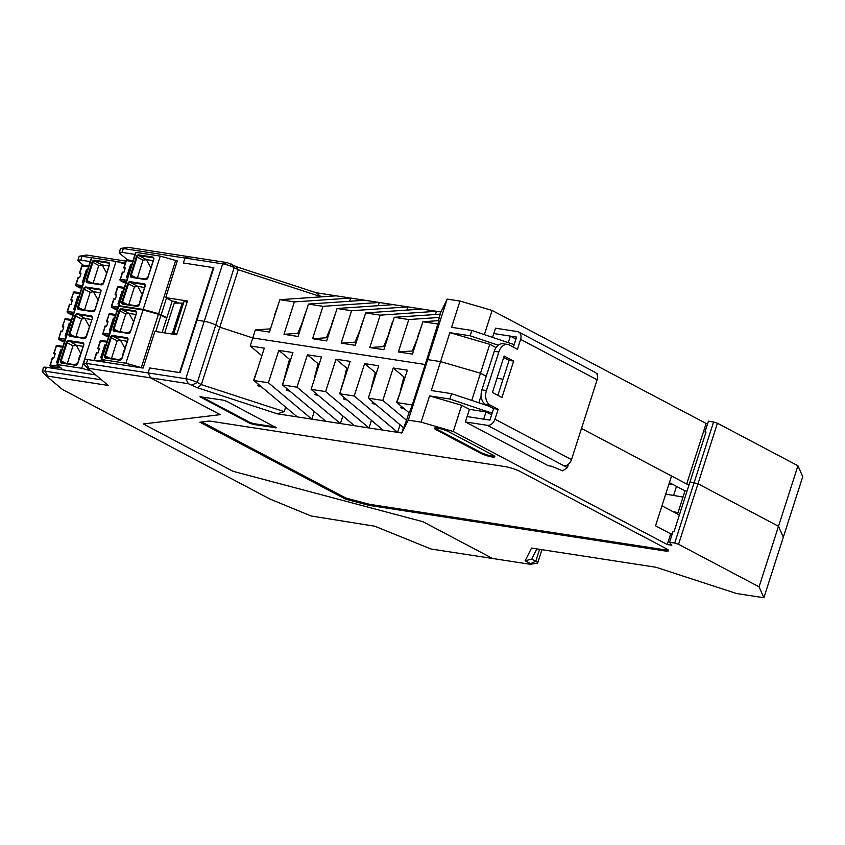 <?xml version="1.0" encoding="UTF-8"?>
<svg xmlns="http://www.w3.org/2000/svg" width="845" height="845" viewBox="0 0 845 845"><rect width="100%" height="100%" fill="white"/><g stroke="black" fill="none" stroke-linecap="round" stroke-linejoin="round"><path stroke-width="1.27" d="M490.068 405.008L485.505 404.301A11.418 7.742 98.8 0 1 481.893 389.862L486.456 390.57A11.418 7.742 98.8 0 0 490.068 405.008L498.17 409.286L494.99 419.194L571.495 459.606L597.13 379.785A7.415 5.313 117.8 0 0 595.197 372.391L518.693 331.99A7.415 5.313 117.8 0 1 520.615 339.373L597.13 379.785M481.893 389.862L494.272 351.288A11.418 7.742 98.8 0 1 503.071 343.735L507.623 344.433A11.418 7.742 98.8 0 1 509.324 345.003L517.436 349.291L520.615 339.373M507.623 344.433A11.418 7.742 98.8 0 0 498.835 351.995L486.456 390.57M513.654 361.068L501.962 397.499L492.434 392.471L504.138 356.041L513.654 361.068L509.091 360.371L497.863 395.344M571.495 459.606A7.415 5.313 117.8 0 1 563.869 465.732L567.396 467.602L568.505 464.148M513.348 347.126L516.57 337.07L493.776 333.553L510.359 336.109L515.936 339.056M492.55 337.366L495.497 328.198L517.467 331.578A7.415 5.313 117.8 0 1 518.693 331.99M485.505 404.301L493.617 408.579L489.91 420.102L467.116 416.585L465.394 421.94L487.364 425.331L563.869 465.732M503.662 357.509L509.091 360.371M567.396 467.602L562.633 470.823L551.563 466.218L548.247 465.701L465.394 421.94M494.99 419.194A7.415 5.313 117.8 0 1 487.364 425.331M596.232 373.184L597.499 373.849L597.193 374.789M498.17 409.286L493.617 408.579M282.589 384.665L289.497 359.326L278.808 350.379L292.909 352.555L282.505 384.95L297.007 387.19L307.411 354.794L321.512 356.96L311.108 389.355L325.61 391.594L336.014 359.199L350.115 361.375L339.711 393.77L383.112 430.126L401.776 432.999L408.283 420.155L421.127 422.141L453.258 431.51L667.265 544.539L670.698 533.818L655.54 525.812L671.532 475.999L581.508 428.447L686.7 484.005L706.135 423.472L492.128 310.442L459.997 301.074L447.153 299.088L439.918 314.192M261.865 355.734L250.204 345.975L264.295 348.14L253.901 380.535L268.404 382.774L311.816 419.141L325.906 421.306L282.505 384.95M289.55 362.991L288.578 362.843M261.559 386.957L257.778 385.721L258.274 384.2M670.698 533.818L672.187 534.051M667.265 544.539L671.817 545.236L669.557 542.247L673 531.537L674.014 531.695L690.006 481.872L697.991 483.762L690.006 481.872L706.008 432.059L704.984 431.901L708.427 421.18L713.592 421.982L674.722 543.05L678.556 544.296L759.074 586.821L763.88 597.732L783.315 537.198L778.509 526.287L697.991 483.762L678.556 544.296M325.906 421.306L340.419 423.546L297.007 387.19M669.557 542.247L674.722 543.05M678.049 512.535L673.243 511.795L678.049 512.535M661.952 505.838L679.369 515.028M372.011 386.661L368.399 397.889M314.255 411.547L311.816 419.141L277.35 413.828L197.677 387.844L188.329 383.683L88.968 368.367L88.165 368.673L108.276 385.457L47.647 376.109L46.771 376.342L62.445 389.45L269.851 498.994L311.118 515.989L374.81 526.224L430.961 548.996L492.593 558.492L422.965 521.714L232.893 471.256L143.344 423.958L220.239 414.652L143.344 423.958L232.893 471.256L422.965 521.714L492.593 558.492L530.322 564.302L537.209 563.182A8.566 1.436 17.8 0 0 537.705 562.897A8.566 1.436 17.8 0 0 535.772 561.238L530.628 563.699L531.114 564.344M539.596 549.324L535.772 561.238L531.716 559.105L525.115 560.784L530.628 563.699M525.115 560.784L531.547 548.078L651.822 566.615L655.973 567.259L736.523 593.517L763.88 597.732M342.859 415.951L340.419 423.546L383.112 430.126M250.204 345.975L252.782 337.937L219.795 327.184L215.75 325.04A8.566 1.436 -162.2 0 0 204.237 321.29L196.98 320.171L180.133 372.666L149.66 367.976L148.076 372.92L150.611 377.873L220.239 414.652L150.611 377.873L148.076 372.92L185.794 378.729A8.566 1.436 17.8 0 1 197.308 382.479L201.353 384.623L284.205 411.631L277.35 413.828M436.411 429.904L480.488 453.173A8.566 1.436 -162.2 0 0 491.991 456.934A8.566 1.436 -162.2 0 0 494.853 456.754A8.566 1.436 -162.2 0 0 492.92 455.096L448.853 431.816A8.566 1.436 -162.2 0 0 437.34 428.066A8.566 1.436 -162.2 0 0 434.478 428.246A8.566 1.436 -162.2 0 0 436.411 429.904L436.675 429.102L480.742 452.371A8.566 1.436 -162.2 0 0 492.244 456.12A8.566 1.436 -162.2 0 0 494.621 456.237M664.688 550.929A11.418 1.912 17.8 0 0 668.511 550.697A11.418 1.912 17.8 0 0 665.934 548.489L520.319 471.584A11.418 1.912 17.8 0 0 504.983 466.577L209.412 421.021L199.885 422.194L345.489 499.099L369.128 505.373L664.688 550.929L665.036 549.863L369.466 504.307L345.837 498.022L201.807 421.951M222.922 400.097L199.99 396.77L249.645 423.197L253.479 424.454L276.41 427.781L226.756 401.343L222.922 400.097M372.687 401.84L372.191 403.361L375.972 404.586M453.258 431.51L461.676 405.262L429.556 395.893L421.127 422.141M297.303 416.902L253.901 380.535M687.027 491.177L685.01 490.861L669.409 482.622M677.553 514.077L685.01 490.861M343.408 382.257L346.703 368.145L336.014 359.199M531.716 559.105L536.881 548.901M759.074 586.821L778.509 526.287L697.991 483.762L717.426 423.229L713.592 421.982M412.254 404.945L409.276 412.93L396.918 402.579L412.254 404.945L425.236 364.512L252.782 337.937L425.236 364.512L427.718 359.621L425.236 364.512L438.904 320.625L422.88 321.723L412.476 354.118L398.386 351.942L412.244 351.002L417.81 337.504M318.766 395.777L314.984 394.541L315.481 393.02M316.22 292.75L321.089 296.753L238.237 269.745L236.547 266.777L316.22 292.75L336.173 295.834L279.864 299.679L269.46 332.074L255.37 329.899L252.782 337.937L219.795 327.184L238.237 269.745L234.192 267.601A8.566 1.436 -162.2 0 0 222.679 263.851L184.96 258.031L183.376 262.975L213.838 267.675L196.98 320.171L204.237 321.29A8.566 1.436 -162.2 0 1 215.75 325.04L219.795 327.184L201.353 384.623L197.677 387.844M403.963 380.63L402.991 380.472M375.36 376.215L374.388 376.067M346.756 371.811L345.785 371.663M318.153 367.395L317.118 367.564M285.652 407.132L284.205 411.631M286.877 388.605L286.381 390.136L290.162 391.362M278.808 350.379L268.404 382.774M339.711 393.77L354.213 395.999L397.625 432.365L400.065 424.771M401.776 432.999L403.487 427.644M400.614 391.077L396.643 402.241M257.598 369.033L253.627 380.197M325.61 391.594L369.022 427.95L371.462 420.366M400.245 391.013L403.91 376.965L393.221 368.019L382.817 400.414L406.529 420.271L408.969 412.677M401.291 406.244L400.794 407.765L404.575 409.001M354.213 395.999L364.617 363.603L378.718 365.779L368.314 398.175L403.709 427.823L406.529 420.271M396.918 402.579L407.322 370.184L393.221 368.019M368.314 398.175L382.817 400.414M371.642 386.609L375.307 372.56L364.617 363.603M408.283 420.155L447.153 299.088M429.556 395.893L449.867 399.02L492.139 413.173M496.036 347.612L489.773 344.306L449.857 332.676L431.277 390.527L451.589 393.664L449.867 399.02M471.753 400.414L480.488 373.226L440.562 361.607L427.718 359.621L440.562 361.607L480.488 373.226L486.255 376.278L480.488 373.226L489.773 344.306M461.676 405.262L469.44 409.35L467.116 416.585L483.699 419.141L486.023 411.906L491.6 414.853M469.44 409.35L486.023 411.906M478.83 402.79L481.111 395.661M496.997 378.285L503.039 379.215L496.997 378.285M489.234 406.276L451.589 393.664M314.805 377.852L311.192 389.07M314.435 377.789L318.1 363.741L307.411 354.794M343.038 382.204L339.796 393.485M344.084 397.425L343.588 398.946L347.369 400.181M311.108 389.355L354.509 425.722M201.385 396.77L249.909 422.394L253.743 423.651L275.269 426.968M434.974 427.961A8.566 1.436 -162.2 0 0 436.675 429.102M668.205 550.01A11.418 1.912 17.8 0 1 665.036 549.863M345.489 499.099L345.837 498.022M369.128 505.373L369.466 504.307M236.547 266.777L227.199 262.615L189.481 256.806L184.96 258.031L189.481 256.806L127.838 247.3L120.951 248.419A8.566 1.436 -162.2 0 0 120.455 248.705L119.219 252.581A8.566 1.436 17.8 0 1 122.081 252.401L135.02 254.398M336.173 295.834L440.646 311.932M707.624 423.694L706.135 423.472M797.944 465.753L778.509 526.287L783.315 537.198L802.75 476.664L797.944 465.753L717.426 423.229M510.359 336.109L508.257 342.637M665.723 494.093L683.013 497.082M514.151 344.612L471.88 330.448L451.568 327.321L459.997 301.074M449.857 332.676L470.169 335.803L498.223 345.204M471.88 330.448L470.169 335.803M484.354 334.631L492.128 310.442M705.733 432.883L704.984 431.901M686.7 484.005L689.203 484.386M316.706 369.075L317.54 369.307M438.513 320.656L440.192 314.182L394.277 317.308L383.873 349.703L369.783 347.538L383.641 346.587L389.207 333.099M413.892 349.714L412.804 349.545M385.288 345.299L384.2 345.13M422.88 321.723L438.217 324.089M364.776 300.239L308.467 304.084L298.063 336.479L283.973 334.314L297.831 333.363L303.397 319.864M306.999 308.636L303.028 319.811M349.661 301.274L350.686 298.063L294.366 301.918L283.973 334.314M435.471 314.498L436.495 311.298L380.176 315.143L365.674 312.904L355.27 345.299L341.179 343.123L355.037 342.183L360.604 328.684M378.264 305.679L379.289 302.478L322.97 306.323L312.576 338.718L326.434 337.768L332 324.279M312.576 338.718L326.666 340.894L337.07 308.499L351.573 310.728L407.892 306.883L406.867 310.094M331.631 324.216L335.634 312.967M337.07 308.499L393.379 304.644M380.176 315.143L369.783 347.538M388.837 333.036L392.45 321.808M394.277 317.308L408.779 319.547L439.537 317.445M351.573 310.728L341.179 343.123M308.467 304.084L322.97 306.323M279.864 299.679L294.366 301.918M398.386 351.942L408.779 319.547M299.479 332.074L298.391 331.905M356.685 340.894L355.597 340.725M328.082 336.479L327.152 336.342M365.674 312.904L421.982 309.059M364.206 317.456L360.234 328.631M421.412 326.276L417.441 337.451M270.484 328.863L255.37 329.899M274.424 315.407L278.396 304.232M673.138 484.586L668.986 483.953M667.149 494.304L668.015 494.769M673.518 495.614L676.496 486.371M176.806 334.229L173.764 333.521L173.394 334.24L183.682 302.172L184.083 301.38L187.125 302.087M164.68 332.898L174.25 303.101L182.161 303.08A4.563 0.771 17.8 0 1 182.319 303.101A4.563 0.771 17.8 0 1 183.323 303.292M173.764 333.521L184.083 301.38M343.809 398.259L344.158 399.136M372.983 402.083L372.539 403.466M400.921 407.396L402.685 408.378M402.642 407.385L402.695 408.336M374.166 403.076L373.891 403.91M62.72 369.804L57.481 364.565L81.711 368.304L90.711 370.797M57.481 364.565L91.788 257.693L57.154 364.554M91.788 257.693L116.029 261.432L124.975 263.904M57.608 362.97L56.509 362.822L60.639 349.957L61.738 350.115M61.622 350.474L60.639 349.957M82.039 286.899L76.494 286.106L81.585 288.325M87.542 269.766L86.444 269.608L87.426 270.125M61.051 367.945L50.7 366.455L55.939 368.758M116.029 261.432L81.711 368.304M74.487 364.628L77.867 363.35L83.708 345.14A2.281 1.637 -62.2 0 0 82.747 342.732L83.401 343.714M73.441 313.685L67.896 312.893L71.445 314.762A1.141 0.813 117.8 0 1 71.096 314.583M80.486 354.594L80.106 355.787M78.036 362.22L79.641 355.544M83.137 346.334L76.314 345.288L72.997 345.827L67.072 342.7L61.22 360.921L60.449 360.667A2.281 1.637 -62.2 0 0 61.421 363.065L75.522 365.241A2.281 1.637 -62.2 0 0 77.867 363.35M67.315 363.53L72.997 345.827M80.845 353.485L76.314 345.288M69.734 304.453L71.064 304.39L72.438 300.102L70.853 299.954L72.226 300.767M71.445 314.762L72.976 315.111M86.285 336.542L83.095 337.852M75.913 336.743L81.595 319.051L85.018 318.512L77.244 313.78L91.344 315.956A2.281 1.637 117.8 0 1 92.316 318.354L86.465 336.563A2.281 1.637 -62.2 0 1 84.12 338.454L70.019 336.278A2.281 1.637 -62.2 0 1 69.058 333.881L74.899 315.671A2.281 1.637 117.8 0 1 77.244 313.78M89.084 327.807L86.982 334.356M89.443 326.698L84.912 318.502M86.644 335.433L86.528 334.113M74.814 309.407L73.716 309.249L77.846 296.394L78.828 296.912M78.944 296.542L77.846 296.394M91.735 319.547L85.018 318.512M100.344 292.761L93.51 291.715L98.041 299.912M84.511 309.957L90.193 292.264L93.51 291.715M91.693 311.066L94.883 309.756M97.693 301.021L95.242 308.647M100.291 284.279L103.481 282.969M93.108 283.17L98.791 265.478L102.108 264.929L108.942 265.974M102.108 264.929L106.639 273.125M106.29 274.234L104.188 280.793M103.84 281.86L103.724 280.551M78.331 277.678L79.662 277.604L81.035 273.315L79.451 273.167L80.824 273.981M86.444 269.608L82.314 282.462L83.412 282.621M64.843 340.472L59.298 339.679L64.378 341.898M61.136 331.24L62.467 331.166L63.84 326.888L62.255 326.74L63.628 327.554M66.216 336.194L65.118 336.035L69.237 323.17L70.219 323.698M70.336 323.329L69.237 323.17M52.538 358.026L53.869 357.953L55.242 353.675L53.647 353.527L55.031 354.33M42.704 372.053A8.566 1.436 17.8 0 1 42.482 371.853A8.566 1.436 17.8 0 1 42.25 371.335A8.566 1.436 17.8 0 1 45.112 371.156L101.569 379.859M84.025 364.311A8.566 1.436 17.8 0 1 83.803 364.111A8.566 1.436 17.8 0 1 83.57 363.593A8.566 1.436 17.8 0 1 86.433 363.413L148.076 372.92L149.66 367.976L179.594 372.582L213.299 267.59L213.785 267.844M213.299 267.59L183.376 262.975L184.96 258.031L123.317 248.536A8.566 1.436 -162.2 0 0 120.951 248.419M90.161 261.591L80.75 260.144L81.997 256.278L91.408 257.725L57.09 364.586M116.768 261.633L125.282 262.943M79.631 256.162L86.517 255.042L81.997 256.278A8.566 1.436 -162.2 0 0 79.631 256.162A8.566 1.436 -162.2 0 0 79.134 256.447L77.888 260.323A8.566 1.436 -162.2 0 0 78.342 261.042L83.306 265.193M80.75 260.144A8.566 1.436 -162.2 0 0 77.888 260.323M177.27 260.915L165.715 297.641L187.474 301L176.647 334.747L154.878 331.388L143.101 368.082L87.679 359.547L86.433 363.413L88.968 368.367M174.873 303.08L175.38 301.507L178.654 302.933M177.144 302.436L176.964 302.996M127.553 259.88L119.673 253.299A8.566 1.436 17.8 0 1 119.219 252.581M287.068 368.631L287.712 368.726M315.671 373.036L316.315 373.131M86.517 255.042L125.873 261.105M175.38 301.507L172.2 301.063L162.103 332.507M316.674 369.18L317.509 369.402M47.647 376.109L45.112 371.156L46.359 367.29L95.601 374.874M165.715 297.641L172.2 301.063M83.57 363.593L84.817 359.716A8.566 1.436 17.8 0 1 87.679 359.547M46.359 367.29A8.566 1.436 -162.2 0 0 43.496 367.459L42.25 371.335M118.754 306.217L142.995 309.957L125.884 363.255L101.643 359.526L118.754 306.217L101.316 359.505M142.995 309.957L158.448 314.234L166.687 318.206M125.884 363.255L142.879 368.05M101.643 359.526L104.548 362.146M114.508 318.29L113.41 318.132L109.28 330.986L110.378 331.145M107.801 322.505L106.417 321.691L108.012 321.839L106.628 326.128L105.298 326.202M108.551 336.849L107.019 336.511A1.141 0.813 117.8 0 1 106.671 336.321M96.7 352.988L98.031 352.914L99.404 348.626L97.819 348.478L99.192 349.291M120.075 331.694L125.757 314.002L129.19 313.463L135.908 314.498M125.018 348.436L120.476 340.239L127.31 341.285M129.074 313.463L133.616 321.66M130.806 330.384L133.256 322.769M120.476 340.239L117.159 340.788L111.234 337.662L105.393 355.872L104.622 355.618A2.281 1.637 -62.2 0 0 105.593 358.026L119.684 360.192A2.281 1.637 -62.2 0 0 122.029 358.312L127.88 340.091A2.281 1.637 -62.2 0 0 126.908 337.694L127.563 338.665M113.41 318.132L114.392 318.649M124.659 349.545L124.268 350.749M123.814 350.506L122.208 357.171M118.659 359.59L121.849 358.28M130.447 331.493L127.257 332.803M111.477 358.481L117.159 340.788M101.78 357.931L100.682 357.773L104.812 344.918L105.91 345.077M105.794 345.436L104.812 344.918M136.045 252.38L160.275 256.119L143.164 309.418L118.934 305.679L136.045 252.38L118.606 305.668M160.275 256.119L177.482 260.999M143.164 309.418L158.617 313.706L166.866 317.667M118.934 305.679L120.159 306.439M131.788 264.453L130.7 264.295L126.57 277.149L127.669 277.308M125.081 268.668L123.708 267.854L125.292 268.002L123.919 272.291L122.588 272.365M125.831 283.012L124.299 282.674A1.141 0.813 117.8 0 1 123.951 282.483M113.99 299.151L115.321 299.077L116.694 294.789L115.11 294.641L116.483 295.454M137.365 277.857L143.048 260.165L146.47 259.626L153.198 260.661M142.298 294.599L137.767 286.402L144.59 287.448M146.365 259.626L150.896 267.812M148.097 276.547L150.537 268.932M137.767 286.402L134.45 286.951L128.524 283.825L122.673 302.035L121.902 301.781A2.281 1.637 -62.2 0 0 122.874 304.179L136.975 306.355A2.281 1.637 -62.2 0 0 139.319 304.464L145.16 286.254A2.281 1.637 -62.2 0 0 144.199 283.857L144.854 284.828M130.7 264.295L131.672 264.812M141.939 295.708L141.559 296.912M117.687 308.372L112.153 307.58L115.702 309.45A1.141 0.813 117.8 0 1 115.353 309.27M141.094 296.658L139.499 303.334M135.939 305.753L139.14 304.443M115.702 309.45L117.233 309.798M147.738 277.656L144.548 278.966M128.767 304.644L134.45 286.951M119.06 304.094L117.973 303.936L122.092 291.081L123.19 291.24M123.074 291.599L122.092 291.081M494.272 351.288L498.835 351.995M231.034 263.872L234.192 267.601L197.308 382.479L192.164 384.94M227.199 262.615L222.679 263.851L185.794 378.729L188.329 383.683M200.835 396.696L200.635 397.319M480.488 453.173L480.742 452.371M249.645 423.197L249.909 422.394M275.66 427.179L275.449 427.834M253.743 423.651L253.479 424.454M172.222 334.06L182.161 303.08M76.42 345.299L68.646 340.567A2.281 1.637 -62.2 0 0 66.301 342.447L60.449 360.667M68.646 340.567L82.747 342.732M100.914 291.567L95.062 309.777A2.281 1.637 -62.2 0 1 92.718 311.668L78.627 309.492A2.281 1.637 -62.2 0 1 77.655 307.094L83.497 288.884A2.281 1.637 117.8 0 1 85.841 286.994L99.942 289.17A2.281 1.637 117.8 0 1 100.914 291.567L95.062 309.777M103.66 282.99A2.281 1.637 117.8 0 1 101.316 284.881L101.844 284.533A1.711 1.225 117.8 0 0 103.597 283.117L109.512 264.781A2.281 1.637 -62.2 0 0 108.54 262.383L109.195 263.355M101.664 284.501L87.225 282.705L101.316 284.881M87.225 282.705A2.281 1.637 117.8 0 1 86.253 280.308L92.105 262.098A2.281 1.637 -62.2 0 1 94.45 260.207L108.54 262.383M67.41 311.689L67.156 311.467A1.141 1.141 0 0 0 67.706 312.83A1.141 0.813 117.8 0 0 67.896 312.893A1.141 0.803 -81.9 0 1 67.505 311.446L69.829 304.211M69.48 304.242L67.156 311.467L73.864 312.354M83.644 345.256L83.708 345.14A1.711 1.225 -62.2 0 0 82.926 343.461L68.825 341.285A1.711 1.225 -62.2 0 0 67.072 342.7L66.301 342.447M65.688 363.276L61.22 360.921A1.711 1.225 -62.2 0 0 61.812 362.685M61.664 362.621L75.87 364.86M76.039 364.892L61.421 363.065M77.803 363.477L75.522 365.241M79.884 293.606L73.526 292.687L71.202 299.922M80.148 292.792L74.603 292A1.141 0.803 98.1 0 0 73.526 292.687L70.853 299.954M81.595 319.051L74.899 315.671M74.286 336.49L69.818 334.134L75.67 315.914A1.711 1.225 117.8 0 1 77.423 314.498L91.524 316.674A1.711 1.225 117.8 0 1 92.285 318.343M69.058 333.881L69.818 334.134A1.711 1.225 -62.2 0 0 70.262 335.835L84.468 338.074M73.43 292.94L73.177 292.719A1.141 1.141 0 0 1 74.423 291.937L80.159 292.761M84.637 338.106L70.019 336.278M86.401 336.69L84.12 338.454M92.253 318.47L86.465 336.563M91.999 316.928L91.344 315.956M91.809 316.769L92.316 318.354M100.597 290.141L100.122 289.888A1.711 1.225 117.8 0 1 100.882 291.557M79.007 309.112A1.711 1.225 -62.2 0 1 78.416 307.348L82.884 309.703M78.86 309.048L93.066 311.287M77.655 307.094L78.416 307.348L84.268 289.127A1.711 1.225 117.8 0 1 86.032 287.712L100.122 289.888L99.942 289.17M85.841 286.994L93.615 291.726M83.497 288.884L90.193 292.264M93.246 311.319L78.627 309.492M94.999 309.904L92.718 311.668M100.851 291.683L100.407 289.983M87.616 282.325A1.711 1.225 117.8 0 1 87.024 280.561L86.253 280.308M102.213 264.939L94.629 260.936L108.72 263.101A1.711 1.225 -62.2 0 1 109.005 263.196L109.322 264.791L103.47 283.001L101.759 284.501L87.468 282.262M98.791 265.478L92.865 262.351A1.711 1.225 -62.2 0 1 94.629 260.936L94.45 260.207M91.492 282.917L87.024 280.561L92.865 262.351L92.105 262.098M109.48 264.781A1.711 1.225 -62.2 0 0 109.005 263.196M76.008 284.902L75.754 284.68A1.141 1.141 0 0 0 76.303 286.043A1.141 0.813 117.8 0 0 76.494 286.106A1.141 0.803 -81.9 0 1 76.103 284.659L78.427 277.424M82.461 285.568L75.754 284.68L78.078 277.456M88.746 266.006L83.201 265.214A1.141 0.803 98.1 0 0 82.123 265.911L79.81 273.136M88.482 266.819L81.775 265.932L79.451 273.167M82.028 266.154L81.775 265.932A1.141 1.141 0 0 1 83.021 265.15L88.757 265.974M65.266 339.141L58.907 338.222L61.231 330.997M71.286 320.382L64.928 319.473L62.604 326.709M64.833 319.727L64.569 319.505A1.141 1.141 0 0 1 65.825 318.723L71.561 319.547L66.005 318.787A1.141 0.803 98.1 0 0 64.928 319.473L62.255 326.74M59.108 339.616A1.141 0.813 117.8 0 0 59.298 339.679A1.141 0.803 -81.9 0 1 58.907 338.222L58.558 338.253A1.141 1.141 0 0 0 59.108 339.616L62.657 341.486M58.812 338.475L60.872 331.018M62.688 347.168L56.33 346.26L54.006 353.495M59.625 366.339L50.309 365.008L52.633 357.784M56.235 346.513L55.971 346.292A1.141 1.141 0 0 1 57.228 345.51L62.952 346.334L57.407 345.563A1.141 0.803 98.1 0 0 56.33 346.26L53.647 353.527M50.51 366.403A1.141 0.813 117.8 0 0 50.7 366.455A1.141 0.803 -81.9 0 1 50.309 365.008L49.95 365.04A1.141 1.141 0 0 0 50.51 366.403L54.059 368.272M50.214 365.262L52.274 357.805M127.838 247.3L123.317 248.536L122.081 252.401M141.326 367.543L158.448 314.234M130.574 331.641L136.478 313.305A2.281 1.637 -62.2 0 0 135.506 310.907L136.161 311.879M136.415 313.432L136.478 313.305A1.711 1.225 -62.2 0 0 135.686 311.636L121.596 309.46L121.416 308.742A2.281 1.637 -62.2 0 0 119.071 310.622L113.219 328.842A2.281 1.637 -62.2 0 0 114.191 331.24L128.282 333.405A2.281 1.637 -62.2 0 0 130.626 331.525M115.459 315.343L109.1 314.435L106.776 321.67M109.438 334.092L103.079 333.183L105.393 325.948M127.817 340.218L127.88 340.091A1.711 1.225 -62.2 0 0 127.088 338.412L112.998 336.247A1.711 1.225 -62.2 0 0 111.234 337.662L110.473 337.408L104.622 355.618M120.581 340.25L112.998 336.247L112.818 335.518A2.281 1.637 -62.2 0 0 110.473 337.408M112.818 335.518L126.908 337.694M121.416 308.742L135.506 310.907M129.19 313.463L121.596 309.46A1.711 1.225 -62.2 0 0 119.832 310.875L119.071 310.622M118.458 331.451L113.99 329.085A1.711 1.225 -62.2 0 0 114.582 330.86M125.757 314.002L119.832 310.875L113.99 329.085L113.219 328.842M114.434 330.796L128.63 333.036M155.765 331.525L161.004 315.206M115.712 314.53L110.177 313.738A1.141 0.803 98.1 0 0 109.1 314.435L106.417 321.691M128.81 333.057L114.191 331.24M109.861 358.238L105.393 355.872A1.711 1.225 -62.2 0 0 105.836 357.583L120.032 359.822M108.994 314.678L108.741 314.467A1.141 1.141 0 0 1 109.987 313.685L115.723 314.498M94.408 360.583A1.141 0.803 -81.9 0 1 94.471 359.97L96.795 352.735M94.376 360.213L103.787 361.301M135.971 311.72L136.288 313.315L130.436 331.536L128.282 333.405M120.212 359.843L105.593 358.026M100.397 341.464L98.178 348.446M107.114 341.317L101.569 340.524A1.141 0.803 98.1 0 0 100.492 341.222L106.85 342.13M127.373 338.507L127.69 340.102L121.838 358.322L119.684 360.192M109.005 335.423L103.46 334.631A1.141 0.803 -81.9 0 1 103.079 333.183L102.72 333.215A1.141 1.141 0 0 0 103.28 334.567L106.829 336.447M103.28 334.567A1.141 0.813 117.8 0 0 103.46 334.631L107.019 336.511M102.984 333.437L105.044 325.98M158.617 313.706L175.728 260.397M147.854 277.804L153.769 259.468A2.281 1.637 -62.2 0 0 152.797 257.07L153.452 258.042M132.739 261.506L126.38 260.598L124.057 267.833M126.718 280.255L120.36 279.346L122.683 272.111M137.872 286.413L130.278 282.41L130.098 281.681A2.281 1.637 -62.2 0 0 127.753 283.571L121.902 301.781M130.098 281.681L144.199 283.857M146.47 259.626L138.876 255.623L138.696 254.894A2.281 1.637 -62.2 0 0 136.351 256.785L130.51 274.995A2.281 1.637 -62.2 0 0 131.471 277.403L145.572 279.568A2.281 1.637 -62.2 0 0 147.917 277.688M138.696 254.894L152.797 257.07M143.048 260.165L137.122 257.038A1.711 1.225 -62.2 0 1 138.876 255.623L152.977 257.788A1.711 1.225 -62.2 0 1 153.262 257.883L153.579 259.478L147.727 277.699L145.572 279.568M135.739 277.614L131.271 275.248L137.122 257.038L136.351 256.785M153.737 259.468A1.711 1.225 -62.2 0 0 153.262 257.883M130.51 274.995L131.271 275.248A1.711 1.225 -62.2 0 0 131.862 277.023M145.139 286.254A1.711 1.225 -62.2 0 0 144.379 284.575L130.278 282.41A1.711 1.225 -62.2 0 0 128.524 283.825L127.753 283.571M131.714 276.959L145.921 279.199M161.184 314.667L166.507 298.063M133.003 260.693L127.458 259.901A1.141 0.803 98.1 0 0 126.38 260.598L123.708 267.854M146.1 279.22L131.471 277.403M127.141 304.39L122.673 302.035A1.711 1.225 -62.2 0 0 123.116 303.746L137.323 305.974M126.285 260.841L126.032 260.619A1.141 1.141 0 0 1 127.278 259.848L133.014 260.661M111.667 306.376L111.403 306.154A1.141 1.141 0 0 0 111.962 307.517A1.141 0.813 117.8 0 0 112.153 307.58A1.141 0.803 -81.9 0 1 111.762 306.133L114.086 298.898M113.726 298.929L111.403 306.154L118.12 307.041M137.492 306.006L122.874 304.179M117.687 287.627L115.459 294.609M115.11 294.641L117.423 287.406A1.141 1.141 0 0 1 118.68 286.624L124.405 287.448L118.86 286.687A1.141 0.803 98.1 0 0 117.782 287.384L124.141 288.293M144.664 284.67L144.97 286.265L139.129 304.485L136.975 306.355M126.296 281.586L120.75 280.793A1.141 0.803 -81.9 0 1 120.36 279.346L120.011 279.378A1.141 1.141 0 0 0 120.56 280.73L124.109 282.61M120.56 280.73A1.141 0.813 117.8 0 0 120.75 280.793L124.299 282.674M120.265 279.6L122.324 272.143M541.941 549.683L537.705 562.897M67.706 312.83L71.255 314.699M83.201 343.556L83.518 345.151L77.677 363.361M76.303 286.043L79.852 287.913M46.771 376.342L42.482 371.853M88.091 368.6L83.803 364.111M101.263 359.547L118.374 306.239M96.446 352.766L94.122 360.002A1.141 1.141 0 0 0 94.08 360.53M107.125 341.285L101.389 340.461A1.141 1.141 0 0 0 100.143 341.243L97.819 348.478M118.543 305.71L135.665 252.401M111.962 307.517L115.511 309.386"/></g></svg>
